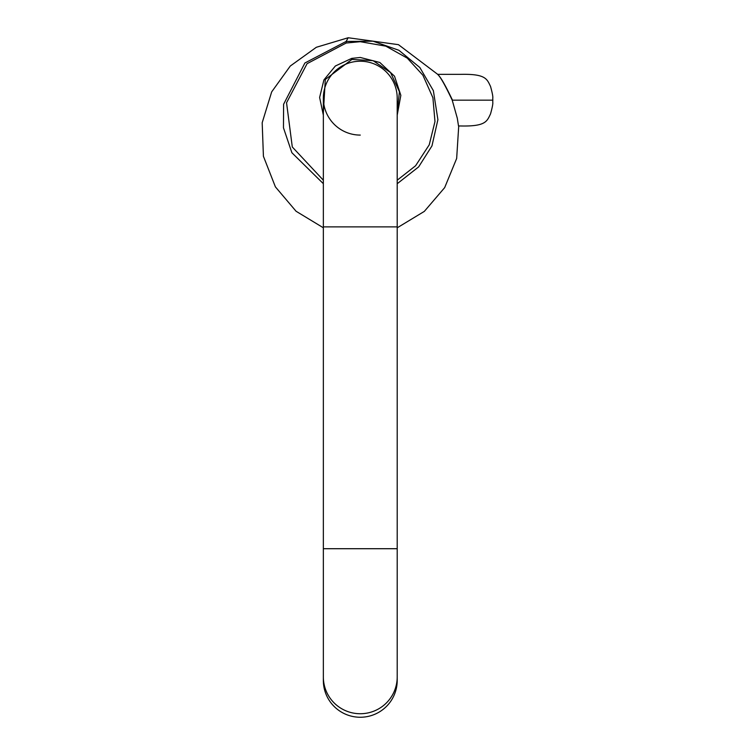 <?xml version="1.0" encoding="UTF-8"?>
<svg xmlns="http://www.w3.org/2000/svg" width="755" height="755" viewBox="0 0 755 755"><rect width="100%" height="100%" fill="white"/><g stroke="black" fill="none" stroke-linecap="round" stroke-linejoin="round"><path stroke-width="1.13" d="M397.205 180.209L415.58 165.77L429.227 144.828L434.974 121.574L432.908 97.754L422.904 75.236L407.304 58.154L385.843 46.149L360.277 41.695L346.215 43.007L346.13 41.45L373.055 41.195L398.895 50.292L419.837 67.516L433.37 90.666L437.9 119.677L431.964 145.904L418.657 166.883L397.205 183.729M360.277 61.221A36.929 36.929 0 0 1 397.205 98.15A36.929 36.929 0 0 0 360.277 61.221A36.929 36.929 0 0 0 323.348 98.15A36.929 36.929 0 0 1 360.277 61.221M346.215 43.007L307.068 63.684L286.551 102.774L292.298 146.989L323.348 180.209M323.348 115.138L319.62 97.461L323.914 79.926L335.362 65.996L351.726 58.38L360.277 57.465L379.822 62.476L394.525 76.217L400.839 95.347L397.205 115.138M397.205 112.769L399.433 91.742L390.571 72.593L373.112 60.664L351.943 59.419L325.301 79.464L323.348 112.769M437.721 74.358L398.451 44.668L348.178 37.75L316.336 47.282L290.279 66.034L271.677 91.883L262.183 122.735L263.419 156.285L275.396 186.872L296.073 211.258L323.348 227.784M323.348 183.682L291.883 152.727L283.465 127.793L283.597 104.284L304.888 63.005L346.13 41.45L348.178 37.75M397.205 548.706L397.205 226.887L323.348 226.887L323.348 548.706L397.205 548.706L397.205 680.463A36.929 36.787 -0 0 1 360.277 717.25A36.929 36.787 -0 0 1 323.348 680.463L323.348 676.942A36.929 36.787 -0 0 0 360.277 713.73A36.929 36.787 -0 0 0 397.205 676.942M360.277 135.088A36.929 36.929 0 0 1 323.348 98.15L323.348 226.887M397.205 227.802L424.329 211.391L444.676 187.618L456.662 158.474L458.729 125.972M452.217 100.17L460.654 100.17C460.654 66.865 460.654 66.865 460.654 100.17C460.654 133.465 460.654 133.465 460.654 100.17L492.817 100.17L492.76 102.236C493.072 103.548 492.326 107.446 490.523 113.929C486.975 121.196 485.946 126.557 460.654 125.972L458.511 125.972L457.294 118.195L452.217 100.17C445.016 84.938 440.137 76.34 437.579 74.358C440.24 76.302 445.214 84.9 452.49 100.17M351.943 59.419L351.726 58.38M397.205 226.887L397.205 98.15M323.348 548.706L323.348 676.942M437.579 74.358L460.654 74.358C485.946 73.773 486.975 79.133 490.523 86.4C492.326 92.884 493.072 96.782 492.76 98.093L492.76 98.065M492.817 100.17L492.76 98.093"/></g></svg>
